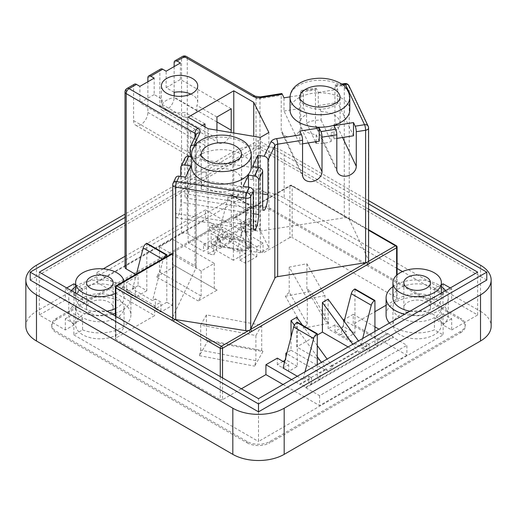 <?xml version="1.0" encoding="UTF-8"?>
<svg xmlns="http://www.w3.org/2000/svg" width="517" height="517" viewBox="0 0 517 517"><rect width="100%" height="100%" fill="white"/><g stroke="black" fill="none" stroke-linecap="round" stroke-linejoin="round"><path stroke-width="0.39" stroke-dasharray="2.58 1.94" d="M173.124 183.141A4.033 3.18 -154.6 0 0 172.878 184.259A4.033 2.333 0 0 0 172.736 184.873M172.736 317.335A4.033 2.333 180 0 1 172.878 316.721L195.995 268.032A4.033 2.333 0 0 0 196.143 267.418A4.033 2.333 0 0 0 194.961 265.77L173.46 253.356L172.736 253.776M191.542 166.894A29.863 17.242 180 0 1 209.973 150.97A29.863 17.242 180 0 1 242.518 154.706A29.863 17.242 180 0 1 251.268 166.894M174.139 62.635L181.557 58.35L181.557 233.645L126.193 265.609L126.193 90.313L133.619 86.029L133.619 120.629A10.088 5.823 120 0 0 135.706 125.243A10.088 5.823 120 0 0 140.747 124.746A10.088 5.823 120 0 0 147.881 112.389L147.881 81.744M204.958 126.885L204.958 145.342A10.088 5.823 -60 0 1 197.824 157.698A10.088 5.823 -60 0 1 192.776 158.196A10.088 5.823 -60 0 1 190.689 153.575L190.689 132.158L202.386 125.405M349.783 110.024A29.863 17.242 0 0 0 341.033 97.829A29.863 17.242 0 0 0 308.487 94.094A29.863 17.242 0 0 0 290.05 110.024M336.813 138.407L334.04 138.847L331.197 132.863A20.176 11.652 0 0 0 340.096 123.201A20.176 11.652 0 0 0 334.182 114.961A20.176 11.652 0 0 0 321.089 111.569L321.089 120.138A20.176 11.652 0 0 0 306.562 123.033L306.562 114.47A20.176 11.652 0 0 0 299.737 123.201A20.176 11.652 0 0 0 305.65 131.441A20.176 11.652 0 0 0 316.145 134.646L316.145 141.677M174.139 66.59L174.139 97.228A10.088 5.823 -60 0 1 167.004 109.585A10.088 5.823 -60 0 1 161.957 110.089A10.088 5.823 -60 0 1 159.869 105.468L159.869 70.868A4.033 2.333 60 0 1 160.703 69.026M216.94 130.181L216.94 138.42A10.088 5.823 120 0 0 219.034 143.041A10.088 5.823 120 0 0 224.074 142.537A10.088 5.823 120 0 0 230.95 132.52M82.72 334.745A24.215 13.978 180 0 1 75.624 324.863A24.215 13.978 180 0 1 90.572 311.945A24.215 13.978 180 0 1 116.958 314.976A24.215 13.978 180 0 1 124.054 324.863A24.215 13.978 180 0 1 109.106 337.775A24.215 13.978 180 0 1 82.72 334.745M82.72 317.612A24.215 13.978 180 0 1 75.624 307.725A24.215 13.978 180 0 1 90.572 294.813A24.215 13.978 180 0 1 116.958 297.844A24.215 13.978 180 0 1 124.054 307.725A24.215 13.978 180 0 1 109.106 320.643A24.215 13.978 180 0 1 82.72 317.612M90.423 313.166A13.319 7.69 180 0 1 86.52 307.725A13.319 7.69 180 0 1 94.74 300.623A13.319 7.69 180 0 1 109.255 302.29A13.319 7.69 180 0 1 113.158 307.725A13.319 7.69 180 0 1 104.938 314.827A13.319 7.69 180 0 1 90.423 313.166M123.951 281.397A24.215 13.978 180 0 1 124.054 282.683A24.215 13.978 180 0 1 115.349 293.423M115.349 308.578A24.215 13.978 0 0 0 124.054 297.844A24.215 13.978 0 0 0 116.958 287.956A24.215 13.978 0 0 0 90.572 284.925A24.215 13.978 0 0 0 75.624 297.844A24.215 13.978 0 0 0 82.72 307.725A24.215 13.978 0 0 0 106.993 311.195M400.042 334.745A24.215 13.978 180 0 1 392.946 324.863A24.215 13.978 180 0 1 407.894 311.945A24.215 13.978 180 0 1 434.28 314.976A24.215 13.978 180 0 1 441.376 324.863A24.215 13.978 180 0 1 426.428 337.775A24.215 13.978 180 0 1 400.042 334.745M400.042 317.612A24.215 13.978 180 0 1 392.946 307.725A24.215 13.978 180 0 1 407.894 294.813A24.215 13.978 180 0 1 434.28 297.844A24.215 13.978 180 0 1 441.376 307.725A24.215 13.978 180 0 1 426.428 320.643A24.215 13.978 180 0 1 400.042 317.612M407.745 313.166A13.319 7.69 180 0 1 403.842 307.725A13.319 7.69 180 0 1 412.062 300.623A13.319 7.69 180 0 1 426.577 302.29A13.319 7.69 180 0 1 430.48 307.725A13.319 7.69 180 0 1 422.26 314.827A13.319 7.69 180 0 1 407.745 313.166M410.007 311.195A24.215 13.978 0 0 0 441.376 297.844A24.215 13.978 0 0 0 434.28 287.956A24.215 13.978 0 0 0 407.894 284.925A24.215 13.978 0 0 0 392.946 297.844M392.946 286.599A31.072 17.94 180 0 1 439.133 285.158A31.072 17.94 180 0 1 441.376 286.599M445.622 290.638A31.072 17.94 180 0 1 448.239 297.844A31.072 17.94 180 0 1 404.682 314.271M389.437 323.073A31.072 17.94 0 0 0 395.188 327.662A31.072 17.94 0 0 0 434.435 329.891L443.127 334.913L258.5 441.505L258.5 398.672M442.991 313.741L451.69 318.763L451.69 329.969L442.991 324.947L442.991 313.741A31.072 17.94 180 0 1 434.435 318.685L434.435 329.891M442.991 324.947A31.072 17.94 0 0 0 448.239 314.976A31.072 17.94 0 0 0 442.991 305.004L451.69 299.983L477.656 314.976L477.656 272.142M443.127 283.839L443.127 295.039L434.435 300.06L434.435 288.861A31.072 17.94 180 0 1 439.133 291.084A31.072 17.94 180 0 1 442.991 293.798L442.991 305.004M75.624 286.599A31.072 17.94 180 0 1 121.812 285.158A31.072 17.94 180 0 1 130.911 297.844A31.072 17.94 180 0 1 115.349 313.386M112.318 314.271A31.072 17.94 180 0 1 77.867 310.53A31.072 17.94 180 0 1 68.761 297.844A31.072 17.94 180 0 1 71.378 290.638M82.565 318.685L73.873 323.707L73.873 334.913L82.565 329.891L82.565 318.685A31.072 17.94 180 0 1 77.867 316.456A31.072 17.94 180 0 1 74.009 313.741L74.009 324.947L65.31 329.969L39.344 314.976L39.344 272.142M82.565 329.891A31.072 17.94 0 0 0 114.483 330.802A31.072 17.94 0 0 0 130.911 314.976A31.072 17.94 0 0 0 121.812 302.29A31.072 17.94 0 0 0 82.565 300.06L73.873 295.039L258.5 188.447L258.5 145.607L125.017 222.678M206.277 172.368L206.277 180.937A20.176 11.652 0 0 0 201.223 188.647A20.176 11.652 0 0 0 201.262 189.319L201.262 180.756A20.176 11.652 0 0 0 207.136 188.317A20.176 11.652 0 0 0 238.13 186.592L238.13 195.161A20.176 11.652 0 0 0 241.581 188.647A20.176 11.652 0 0 0 241.226 186.469L241.226 177.9A20.176 11.652 0 0 0 235.668 171.838A20.176 11.652 0 0 0 206.277 172.368L194.948 170.578L200.286 159.339L200.286 146.162L194.896 145.309M174.197 95.878L174.197 97.59A18.16 10.482 0 0 0 162.209 104.512L162.209 99.238L154.163 94.592L154.163 78.119M162.209 104.512L184.924 117.624L184.924 112.357A18.16 10.482 180 0 1 166.72 109.753A18.16 10.482 180 0 1 161.401 102.34A18.16 10.482 180 0 1 162.209 99.238M184.924 117.624A18.16 10.482 0 0 0 196.906 110.709L196.906 105.436A18.16 10.482 0 0 0 197.72 102.34A18.16 10.482 0 0 0 192.402 94.921A18.16 10.482 0 0 0 190.792 94.1M239.862 260.064L245.375 263.243L256.787 256.652L251.281 253.472L239.862 260.064L239.862 250.176L245.375 253.356L233.387 260.277L233.387 218.762L289.888 186.139L289.888 237.542A1.616 0.931 180 0 1 292.17 237.542L292.17 186.139L348.471 218.646A1.616 0.931 120 0 0 348.141 217.903A1.616 0.931 120 0 0 347.334 217.987L291.032 185.48L234.531 218.103L256.025 230.511A4.033 2.333 0 0 0 259.948 231.112L344.277 217.767A4.033 2.333 180 0 1 347.334 217.987A4.033 2.333 180 0 1 348.852 218.865A4.033 2.333 180 0 1 349.233 219.395L368.44 259.844A4.033 2.333 180 0 1 368.582 260.458M354.953 333.097L343.54 326.511L334.977 331.449L334.977 324.863L346.39 331.449L346.39 338.04L354.953 333.097L354.953 326.511L344.393 320.411M343.54 326.511L343.54 320.372M334.977 331.449L346.39 338.04M284.524 362.294L288.751 364.731L288.751 371.322L297.307 366.379L297.307 359.787L286.748 353.693M283.038 361.435L277.332 364.731L288.751 371.322M277.332 364.731L277.332 358.139M297.307 366.379L285.895 359.787L285.895 356.988M285.895 359.787L285.041 360.278M166.81 302.238L155.397 308.83L160.903 312.01L172.323 305.418L166.81 302.238L166.81 256.652M155.397 308.83L155.397 298.942L160.903 302.122L160.903 312.01M256.787 256.652L256.787 246.771L251.281 243.585L251.281 253.472M245.375 263.243L245.375 253.356M243.164 186.288L243.164 199.465L248.496 188.233L238.13 186.592M243.164 199.465L185.558 190.346L190.896 179.115L190.896 165.931M201.262 180.756L190.896 179.115M374.928 326.841L353.24 314.317L353.24 324.204L374.928 311.68M386.089 305.237L396.617 299.162L396.617 275.29M222.543 377.908L222.543 399.66L241.381 388.784M291.032 337.116L291.032 350.235L287.045 352.536M296.739 317.283L296.739 346.939L330.983 366.708L330.983 366.049L333.013 367.219L327.093 359.069M317.283 335.074L296.739 346.939M328.127 299.162L328.127 328.812L362.372 348.587L369.222 344.632L366.366 342.984L366.366 349.576L369.222 351.224L377.778 346.28L377.778 339.688L354.953 326.511L354.953 288.945M334.977 324.863L328.127 328.812M353.24 314.317L344.69 319.254M291.032 350.235L325.277 370.004L325.277 369.345L327.306 370.515L333.013 367.219M325.277 369.345L300.164 383.84L305.87 387.136L393.191 336.722L387.485 333.426L362.372 347.928L362.372 348.587M330.983 366.049L356.665 351.224L358.695 352.394L364.401 349.098L362.372 347.928M325.277 370.004L320.139 372.97L297.307 359.787L297.307 322.227M305.017 371.813L303.014 379.556L308.727 376.266L308.727 382.851L311.577 384.499L320.139 379.556L320.139 372.97M311.577 384.499L311.577 377.914L300.164 384.499L300.164 383.84M255.404 220.959L240.676 223.422L249.892 241.801L218.064 236.476L213.799 244.98L260.316 252.761L268.879 247.817L255.404 220.959L255.404 230.847L245.045 232.579L253.75 227.551L253.75 220.959L249.188 218.323L249.188 224.914L227.784 237.271L227.784 233.975L212.377 225.082L209.521 226.73L209.521 230.02L188.117 242.376L188.117 117.165M212.377 225.082L212.377 228.378L233.774 216.022L233.774 132.992M196.906 110.709L174.197 97.59M154.163 94.592L139.894 102.831L139.894 86.358M321.089 111.569L318.246 105.591L318.246 92.407L316.54 88.814L301.754 91.154A4.033 0.872 -99 0 0 301.12 90.462A4.033 0.872 -99 0 0 300.687 92.2L300.687 126.801A10.088 7.942 -25.4 0 1 292.687 136.171A10.088 7.942 -25.4 0 1 281.843 132.669A10.088 7.942 -25.4 0 1 281.222 129.877L281.222 95.283A4.033 0.872 81 0 1 281.662 93.545M290.069 96.866L303.46 94.747L301.754 91.154M200.286 146.162L194.948 157.394L191.542 156.858M318.246 92.407L337.711 89.325L335.998 85.732A4.033 0.872 -99 0 0 335.371 85.04A4.033 0.872 -99 0 0 334.932 86.778L334.932 121.379A10.088 7.942 -25.4 0 1 326.938 130.749A10.088 7.942 -25.4 0 1 316.087 127.247A10.088 7.942 -25.4 0 1 315.473 124.461L315.473 89.861A4.033 0.872 81 0 1 315.913 88.123A4.033 0.872 81 0 1 316.54 88.814M241.226 186.469L206.277 180.937M201.262 189.319L238.13 195.161M194.948 157.394L194.948 170.578M185.558 177.169L185.558 190.346M172.878 316.721L172.878 184.259L175.437 178.863L175.437 213.463A10.088 2.178 99 0 0 176.53 217.806A10.088 2.178 99 0 0 179.315 212.655A10.088 2.178 99 0 0 180.776 202.225L180.776 176.413M180.776 167.631L184.827 159.087L184.827 193.688A10.088 2.178 99 0 0 185.92 198.037A10.088 2.178 99 0 0 188.705 192.88A10.088 2.178 99 0 0 190.166 182.449L190.166 156.638M318.246 105.591L337.711 102.508L353.499 135.764M387.485 333.426L387.485 334.085L377.778 339.688M387.485 334.085L378.922 329.142M308.727 376.266L311.577 377.914M303.014 379.556L297.307 376.266M283.038 368.026L288.751 364.731M291.601 379.556L300.164 384.499M362.663 338.532L360.659 346.28L366.366 342.984M360.659 346.28L340.684 334.745L346.39 331.449M369.222 351.224L369.222 344.632M348.103 346.939L356.665 351.883L330.983 366.708M305.87 387.136L305.87 387.795L393.191 337.381L406.885 345.291L406.885 355.173L353.24 324.204M305.87 387.795L319.571 395.705L406.885 345.291M73.873 334.913L258.5 441.505M434.435 300.06A31.072 17.94 0 0 0 402.517 299.156A31.072 17.94 0 0 0 386.089 314.976M443.127 295.039L402.478 271.567M397.088 268.459L258.5 188.447M283.038 384.499L319.571 405.587L406.885 355.173M222.543 399.66A1.616 0.931 180 0 1 220.261 399.66L220.261 376.596M115.821 316.294L115.821 339.359L220.261 399.66M115.821 339.359A1.616 0.931 180 0 1 115.349 338.7A1.616 0.931 180 0 1 115.821 338.04L115.821 286.638L172.323 254.015L172.323 305.418M289.888 237.542L263.069 253.026L205.423 219.751L96.983 282.353L154.628 315.635L115.821 338.04M348.471 218.646L396.617 246.441L396.617 297.844L292.17 237.542M396.617 297.844A1.616 0.931 180 0 1 397.088 298.503A1.616 0.931 180 0 1 396.617 299.162M256.787 246.771L263.069 243.145L263.069 253.026M103.264 268.846L96.983 272.472L154.628 305.747L160.903 302.122M154.628 305.747L154.628 315.635M234.531 218.103A1.616 0.931 -120 0 0 233.723 218.019A1.616 0.931 -120 0 0 233.387 218.762M233.387 260.277L187.264 233.645L187.264 58.35L256.025 98.049L256.025 230.511M135.893 274.501L138.078 275.768L126.665 282.353L135.422 287.413L132.565 289.061L152.541 300.59L163.152 259.547L162.474 259.153M146.834 243.255L146.834 290.709L138.078 285.649L138.078 275.768M172.323 254.015A1.616 0.931 60 0 1 172.652 253.278M172.736 253.24A1.616 0.931 60 0 1 173.46 253.356M208.093 253.912L216.797 248.884L213.799 254.868L208.093 253.912L208.093 128.701M220.475 246.764L229.496 241.555L245.879 251.01L220.475 246.764L220.475 240.172L241.374 228.107L240.676 226.717L245.045 225.987L245.045 232.579M209.521 230.02L224.934 238.919L203.53 251.275L188.117 242.376M232.353 239.907L241.374 234.699L248.729 249.362L232.353 239.907L232.353 236.612L248.729 246.066L249.892 248.386L245.879 247.714L245.879 251.01M255.404 230.847L253.75 227.551M249.188 224.914L233.774 216.022M227.784 237.271L212.377 228.378M229.496 241.555L229.496 238.259L245.879 247.714M209.521 226.73L224.934 235.623L224.934 238.919M248.729 249.362L248.729 246.066M229.496 238.259L232.353 236.612M227.784 233.975L224.934 235.623M249.188 218.323L203.53 244.683L203.53 251.275M203.53 244.683L208.093 247.32L216.797 242.299L218.064 239.772L220.475 240.172M245.045 225.987L253.75 220.959L253.75 136.333M241.374 234.699L241.374 228.107M249.892 241.801L249.892 248.386M240.676 223.422L240.676 226.717M218.064 236.476L218.064 239.772M216.797 248.884L216.797 242.299M213.799 244.98L213.799 254.868M268.879 247.817L268.879 132.488M260.316 252.761L260.316 137.432M74.009 305.004L74.009 293.798L65.31 288.783L65.31 299.983L74.009 305.004A31.072 17.94 0 0 0 68.761 314.976A31.072 17.94 0 0 0 74.009 324.947M65.31 299.983L39.344 314.976M74.009 293.798A31.072 17.94 180 0 1 82.565 288.861L82.565 300.06M73.873 323.707L65.31 318.763L65.31 329.969M65.31 288.783L66.738 287.956M73.873 283.839L73.873 295.039M451.69 329.969L477.656 314.976M450.262 287.956L451.69 288.783L451.69 299.983M368.582 209.165L258.5 145.607M451.69 318.763L443.127 323.707L443.127 334.913M368.582 203.892L258.5 140.34L125.017 217.405M486.788 280.046L258.5 148.243L30.212 280.046M368.582 200.596L284.182 151.869A36.319 20.971 0 0 0 232.818 151.869L125.017 214.109M258.5 148.243L258.5 140.34M269.913 208.215L269.913 209.534L460.537 319.59L460.537 318.272A16.143 9.319 180 0 1 465.268 324.863A16.143 9.319 180 0 1 460.537 331.449L269.913 441.505A16.143 9.319 180 0 1 247.087 441.505L56.463 331.449A16.143 9.319 180 0 1 51.732 324.863A16.143 9.319 180 0 1 56.463 318.272L247.087 208.215A16.143 9.319 180 0 1 269.913 208.215L460.537 318.272M269.913 209.534A16.143 9.319 0 0 0 247.087 209.534L247.087 208.215M56.463 318.272L56.463 319.59L247.087 209.534M56.463 319.59A16.143 9.319 0 0 0 51.732 326.182A16.143 9.319 0 0 0 56.463 332.767L56.463 331.449M247.087 441.505L247.087 442.823L56.463 332.767M247.087 442.823A16.143 9.319 0 0 0 269.913 442.823L269.913 441.505M460.537 331.449L460.537 332.767L269.913 442.823M460.537 332.767A16.143 9.319 0 0 0 465.268 326.182A16.143 9.319 0 0 0 460.537 319.59M232.818 151.869L232.818 198.005L36.487 311.35L36.487 265.221M232.818 198.005A36.319 20.971 180 0 1 284.182 198.005L284.182 151.869M480.513 265.221L480.513 311.35L284.182 198.005M480.513 311.35A36.319 20.971 180 0 1 491.15 326.182M25.85 326.182A36.319 20.971 180 0 1 36.487 311.35M443.127 323.707L434.435 318.685M434.435 288.861L441.376 284.848M451.69 288.783L442.991 293.798M75.624 284.848L82.565 288.861M65.31 318.763L74.009 313.741M316.145 143.215A20.176 11.652 0 0 0 331.197 141.425L321.089 120.138M331.197 141.425L331.197 132.863M334.04 138.847L334.04 125.663M337.711 89.325L337.711 102.508M319.248 141.186L316.145 134.646M306.562 123.033L315.467 141.781M306.562 114.47L303.46 107.93L303.46 94.747M302.561 143.823L299.789 144.262L284.001 111.006L284.001 97.829M299.789 144.262L299.789 131.085M284.001 111.006L303.46 107.93M174.197 92.323L166.144 87.677L166.144 71.197M216.94 117.004L196.906 105.436M231.209 108.764L180.414 79.437L180.414 62.964M166.144 87.677L180.414 79.437M263.069 243.145L205.423 209.863L205.423 219.751M96.983 272.472L96.983 282.353M205.423 209.863L125.017 256.29M125.017 267.257A4.033 2.333 180 0 1 126.193 265.609M181.557 233.645A4.033 2.333 180 0 1 187.264 233.645M239.862 250.176L237.012 251.824L247.624 210.781L227.648 199.245A4.84 2.798 -60 0 1 230.879 194.735L231.306 194.489L231.306 232.055L222.543 226.995L211.13 233.587L219.887 238.647L217.037 240.295L237.012 251.824M231.306 194.489L251.281 206.025L251.281 243.585L231.306 232.055L231.306 241.943L219.887 248.528L219.887 238.647M155.397 298.942L152.541 300.59M393.191 336.722L393.191 337.381M319.571 395.705L319.571 405.587M356.665 351.224L356.665 351.883M364.401 349.098L358.481 340.949M358.695 352.394L352.775 344.244M320.139 379.556L317.283 377.914L317.283 364.731M308.727 382.851L317.283 377.914M377.778 346.28L374.928 344.632L374.928 331.449M366.366 349.576L374.928 344.632M138.078 285.649L126.665 292.241L135.422 297.294L135.422 287.413M146.834 290.709L135.422 297.294M126.665 292.241L126.665 282.353M231.306 241.943L222.543 236.883L211.13 243.475L219.887 248.528M222.543 236.883L222.543 226.995M211.13 243.475L211.13 233.587M175.437 178.863A4.033 3.18 25.4 0 1 175.69 177.745M248.496 188.233L248.496 187.128M252.548 166.513L252.548 179.69L257.886 168.458L257.886 167.359M257.886 168.458L200.286 159.339M184.827 159.087A4.033 3.18 25.4 0 1 185.073 157.976M252.548 179.69L241.226 177.9M133.619 86.029A4.033 2.333 60 0 1 134.452 84.181M190.689 132.158L139.894 102.831M204.958 123.918L184.924 112.357M327.306 370.515L321.38 362.365M317.283 356.724L294.373 325.18M317.283 345.569L302.51 325.225M217.037 240.295L227.648 199.245M230.879 194.735L250.855 206.27L251.281 206.025M250.855 206.27A4.84 2.798 120 0 0 247.624 210.781M132.565 289.061L136.41 274.204M163.482 258.578A4.84 2.798 120 0 0 163.152 259.547M344.173 321.251L340.684 334.745M285.397 296.228L310.704 291.433L306.872 288.861L324.986 320.74L328.825 323.312L303.518 328.108L307.35 324.081L289.229 292.208L285.397 296.228L303.518 328.108M328.825 323.312L310.704 291.433M262.953 351.528L254.648 366.139L255.902 360.627L200.686 350.164L199.433 355.677L207.737 341.065L206.477 339.986L261.692 350.442L262.953 351.528L207.737 341.065M199.433 355.677L254.648 366.139M156.625 276.918L175.457 266.042L172.607 264.394L217.121 290.095L198.289 300.972L201.145 296.028L159.482 271.974L156.625 276.918L198.289 300.972M217.121 290.095L175.457 266.042M261.692 325.348L255.902 335.533L200.686 325.07L206.477 314.892L261.692 325.348L261.692 350.442M255.902 335.533L255.902 360.627M200.686 325.07L200.686 350.164M206.477 314.892L206.477 339.986M201.145 270.934L159.482 246.88L172.607 239.3L214.271 263.36L201.145 270.934L201.145 296.028M159.482 246.88L159.482 271.974M172.607 239.3L172.607 264.394M214.271 263.36L214.271 288.454M324.986 295.646L307.35 298.988L289.229 267.108L306.872 263.767L324.986 295.646L324.986 320.74M307.35 298.988L307.35 324.081M289.229 267.108L289.229 292.208M306.872 263.767L306.872 288.861M368.194 126.264A4.033 3.18 -25.4 0 1 368.44 127.382L368.44 259.844M348.988 85.816A4.033 3.18 -25.4 0 1 349.233 86.934L368.44 127.382A4.033 2.333 0 0 1 368.582 127.996M344.71 83.56A4.033 0.872 -99 0 0 344.277 85.299L344.277 217.767M349.996 219.518A1.616 0.931 120 0 0 349.66 218.781L291.84 185.403A1.616 0.931 120 0 0 291.032 185.48A1.616 0.931 60 0 0 290.224 185.403L233.723 218.019M368.582 229.71L349.66 218.781A1.616 0.931 120 0 0 348.852 218.865L368.582 230.252M191.542 154.376A29.863 17.242 180 0 1 209.973 138.446A29.863 17.242 180 0 1 242.518 142.181A29.863 17.242 180 0 1 251.268 154.376M201.223 188.647L201.223 154.376A20.176 11.652 0 0 0 207.136 162.616A20.176 11.652 0 0 0 229.128 165.136A20.176 11.652 0 0 0 241.581 154.376L241.581 188.647M290.05 97.5A29.863 17.242 180 0 1 308.487 81.57A29.863 17.242 180 0 1 341.033 85.305A29.863 17.242 180 0 1 349.783 97.5M299.737 123.201L299.737 97.5A20.176 11.652 0 0 0 305.65 105.739A20.176 11.652 0 0 0 327.636 108.26A20.176 11.652 0 0 0 340.096 97.5L340.096 123.201M190.689 153.575L133.619 120.629M216.94 138.42L159.869 105.468M342.5 84.704L335.998 85.732M147.881 77.789L159.869 70.868M190.166 147.856L195.995 135.57L195.995 268.032M194.961 265.77L194.961 137.16M349.233 219.395L349.233 86.934A4.033 2.333 0 0 0 344.277 85.299L334.932 86.778M259.948 231.112L259.948 98.65L281.222 95.283M300.687 92.2L315.473 89.861M336.813 169.402L315.473 124.461M342.584 137.49L334.932 121.379M308.332 142.912L300.687 126.801M302.561 174.824L281.222 129.877M216.94 121.941L174.139 97.228M253.278 225.78L175.437 213.463M253.278 213.702L180.776 202.225M262.668 193.927L190.166 182.449M262.668 206.005L184.827 193.688M204.958 145.342L147.881 112.389M127.033 88.465A4.033 2.333 -120 0 0 126.193 90.313A4.033 2.333 0 0 0 125.017 91.961M196.143 267.418L196.143 134.956A4.033 2.333 0 0 1 195.995 135.57A4.033 3.18 25.4 0 1 196.247 134.452L196.143 134.956A4.033 2.333 0 0 0 196.117 134.717M186.43 56.502A4.033 2.333 120 0 1 187.264 58.35A4.033 2.333 0 0 0 181.557 58.35A4.033 2.333 60 0 1 182.391 56.502M260.381 96.912A4.033 0.872 -99 0 0 259.948 98.65A4.033 2.333 0 0 1 256.025 98.049A4.033 2.333 120 0 0 255.191 96.201M289.888 186.139A1.616 0.931 60 0 1 290.224 185.403A1.616 1.616 0 0 1 291.84 185.403A1.616 0.931 120 0 1 292.17 186.139A1.616 0.931 0 0 0 289.888 186.139M397.088 247.1A1.616 0.931 0 0 0 396.617 246.441A1.616 0.931 120 0 0 396.281 245.698M116.151 285.901A1.616 0.931 -120 0 0 115.821 286.638A1.616 0.931 0 0 0 115.349 287.297M192.776 158.196L135.706 125.243M219.034 143.041L161.957 110.089M75.624 307.725L75.624 324.863M86.52 282.683L86.52 307.725M124.054 282.683L124.054 297.844M392.946 307.725L392.946 324.863M403.842 282.683L403.842 307.725M441.376 293.087L441.376 297.844M448.239 297.844L448.239 314.976M130.911 297.844L130.911 314.976M161.401 102.34L161.401 85.861M197.72 102.34L197.72 85.861M68.761 297.844L68.761 314.976M430.48 282.683L430.48 307.725M441.376 307.725L441.376 324.863M75.624 293.087L75.624 297.844M113.158 282.683L113.158 307.725M124.054 307.725L124.054 324.863M337.427 172.187L316.087 127.247M303.182 177.609L281.843 132.669M254.37 230.13L176.53 217.806M263.76 210.354L185.92 198.037M51.732 326.182L51.732 324.863M465.268 326.182L465.268 324.863M301.12 90.462L315.913 88.123M335.371 85.04L341.582 84.058M397.088 274.863L397.088 298.503M115.349 316.023L115.349 338.7"/><path stroke-width="0.78" d="M191.542 156.858L188.724 156.412L184.666 164.949L190.896 165.931L185.558 177.169L179.334 176.181L176.775 181.577A4.033 3.18 -154.6 0 0 173.124 183.141A4.033 4.033 0 0 0 172.736 184.873A4.033 2.333 0 0 0 173.919 186.521A4.033 2.333 0 0 0 175.702 187.122L175.702 319.584A4.033 2.333 180 0 1 174.778 319.364A4.033 2.333 180 0 1 173.919 318.983A4.033 2.333 180 0 1 173.26 318.485A4.033 2.333 180 0 1 172.736 317.335L172.736 184.873M251.268 154.376L251.268 166.894A29.863 17.242 180 0 1 232.831 182.824A29.863 17.242 180 0 1 200.286 179.089A29.863 17.242 180 0 1 191.542 166.894L191.542 154.376A29.863 17.242 180 0 0 200.286 166.564A29.863 17.242 180 0 0 232.831 170.306A29.863 17.242 180 0 0 251.268 154.376C250.519 147.713 247.268 142.912 241.517 139.965C232.217 135.06 221.845 133.871 210.387 136.398C204.803 137.78 200.26 140.075 196.764 143.287C193.364 146.485 191.626 150.182 191.542 154.376M298.8 122.212A29.863 17.242 0 0 0 331.345 125.948A29.863 17.242 0 0 0 349.783 110.024L349.783 97.5A29.863 17.242 180 0 1 331.345 113.43A29.863 17.242 180 0 1 298.8 109.694A29.863 17.242 180 0 1 290.05 97.5L290.05 110.024A29.863 17.242 0 0 0 298.8 122.212M90.423 288.118A13.319 7.69 180 0 1 86.52 282.683A13.319 7.69 180 0 1 94.74 275.58A13.319 7.69 180 0 1 109.255 277.248A13.319 7.69 180 0 1 113.158 282.683A13.319 7.69 180 0 1 104.938 289.785A13.319 7.69 180 0 1 90.423 288.118M115.349 293.423A24.215 13.978 180 0 1 82.72 292.57A24.215 13.978 180 0 1 75.624 282.683A24.215 13.978 180 0 1 90.572 269.771A24.215 13.978 180 0 1 116.958 272.802A24.215 13.978 180 0 1 123.951 281.397M106.993 311.195A24.215 13.978 0 0 0 115.349 308.578M407.745 288.118A13.319 7.69 180 0 1 403.842 282.683A13.319 7.69 180 0 1 412.062 275.58A13.319 7.69 180 0 1 426.577 277.248A13.319 7.69 180 0 1 430.48 282.683A13.319 7.69 180 0 1 422.26 289.785A13.319 7.69 180 0 1 407.745 288.118M434.28 272.802A24.215 13.978 180 0 1 441.376 282.683A24.215 13.978 180 0 1 426.428 295.601A24.215 13.978 180 0 1 400.042 292.57A24.215 13.978 180 0 1 392.946 282.683A24.215 13.978 180 0 1 407.894 269.771A24.215 13.978 180 0 1 434.28 272.802M392.946 282.683L392.946 297.844A24.215 13.978 0 0 0 400.042 307.725A24.215 13.978 0 0 0 410.007 311.195M441.376 286.599A31.072 17.94 180 0 1 445.622 290.638M404.682 314.271A31.072 17.94 180 0 1 395.188 310.53A31.072 17.94 180 0 1 386.089 297.844A31.072 17.94 180 0 1 392.946 286.599M115.349 313.386A31.072 17.94 180 0 1 112.318 314.271M190.792 94.1A18.16 10.482 0 0 0 174.197 92.323L174.197 95.878M192.402 78.448A18.16 10.482 0 0 0 172.607 76.173A18.16 10.482 0 0 0 161.401 85.861A18.16 10.482 0 0 0 166.72 93.273A18.16 10.482 0 0 0 186.508 95.548A18.16 10.482 0 0 0 197.72 85.861A18.16 10.482 0 0 0 192.402 78.448M301.495 134.679A4.033 0.872 81 0 1 302.561 140.223L277.655 144.165A4.033 0.872 -99 0 0 276.589 138.621L301.495 134.679L299.789 131.085L319.248 128.003L320.954 131.602L335.746 129.256L334.04 125.663L353.499 122.581L355.205 126.18L364.55 124.7A4.033 0.872 81 0 1 365.616 130.245A4.033 2.333 0 0 0 367.4 129.644A4.033 2.333 0 0 0 368.582 127.996L368.582 260.458A4.033 2.333 180 0 1 368.059 261.608A4.033 2.333 180 0 1 366.54 262.487A4.033 2.333 180 0 1 365.616 262.707L277.655 276.627A4.033 2.333 0 0 0 274.831 278.256L250.719 329.038A4.033 2.333 180 0 1 250.338 329.575A4.033 2.333 180 0 1 248.819 330.447A4.033 2.333 180 0 1 245.762 330.667L175.702 319.584M344.393 320.411L343.54 319.92L343.54 320.372M241.381 388.784L265.919 374.618L265.919 364.731L277.332 358.139L284.524 362.294M286.748 353.693L285.895 353.201L285.895 356.988M285.041 360.278L283.038 361.435M374.928 311.68L386.089 305.237M396.617 275.29L396.617 247.759L367.677 264.465A1.616 0.931 -120 0 0 366.54 262.487L250.338 329.575A1.616 0.931 -120 0 1 251.482 331.552L249.963 332.425A1.616 0.931 -120 0 0 248.819 330.447L221.405 346.28A1.616 0.931 120 0 0 220.261 348.258L115.821 287.956L115.821 316.294M287.045 352.536L285.895 353.201M294.373 325.18L291.032 320.579L291.032 337.116M291.032 320.579L296.739 317.283L302.51 325.225M358.481 340.949L328.127 299.162L322.421 302.451L322.421 332.108L317.283 335.074M344.69 319.254L343.54 319.92M233.774 132.992L233.774 90.805L188.117 117.165L208.093 128.701L260.316 137.432L268.879 132.488L253.75 102.34L233.774 90.805M230.95 132.52A10.088 5.823 120 0 0 231.209 130.181L231.209 108.764L216.94 117.004L216.94 130.181M202.386 125.405L204.958 123.918L204.958 126.885M176.988 60.987A4.033 2.333 -120 0 0 174.972 60.786L182.391 56.502A4.033 2.333 60 0 1 184.407 56.702A4.033 2.333 120 0 1 186.43 56.502L255.191 96.201A4.033 2.333 120 0 0 253.175 96.401L184.407 56.702L176.988 60.987L180.414 62.964L166.144 71.197L162.719 69.22L150.738 76.141L154.163 78.119L139.894 86.358L136.469 84.381L129.05 88.665L197.811 128.365A4.033 2.333 120 0 0 194.961 133.308L126.193 93.603L126.193 268.905L135.893 274.501M282.288 94.23L261.014 97.603A4.033 0.872 -99 0 0 260.381 96.912L281.662 93.545A4.033 0.872 81 0 1 282.288 94.23L284.001 97.829L290.069 96.866M194.896 145.309L194.056 145.174A4.033 3.18 -154.6 0 0 190.411 146.738A4.033 3.18 -154.6 0 0 190.166 147.856L190.166 156.638M248.496 187.128L248.496 175.05L243.164 186.288L249.388 187.27A4.033 3.18 25.4 0 1 253.278 191.18L250.719 196.576A4.033 3.18 -154.6 0 0 246.829 192.667L249.388 187.27M248.496 175.05L254.726 176.038L258.778 167.495A4.033 3.18 25.4 0 1 262.668 171.411L258.616 179.948L258.616 214.549A10.088 2.178 -81 0 1 257.156 224.973A10.088 2.178 -81 0 1 254.37 230.13A10.088 2.178 -81 0 1 253.278 225.78L253.278 191.18M257.886 167.359L257.886 155.274L252.548 166.513L258.778 167.495M257.886 155.274L264.116 156.263L270.94 141.884A4.033 3.18 25.4 0 1 274.831 145.794L268.006 160.173L268.006 194.773A10.088 2.178 -81 0 1 266.546 205.197A10.088 2.178 -81 0 1 263.76 210.354A10.088 2.178 -81 0 1 262.668 206.005L262.668 171.411M147.881 81.744L147.881 77.789A4.033 2.333 -120 0 1 148.722 75.941L160.703 69.026A4.033 2.333 60 0 1 162.719 69.22M174.972 60.786A4.033 2.333 -120 0 0 174.139 62.635L174.139 66.59M180.776 176.413L180.776 167.631A4.033 3.18 -154.6 0 1 181.021 166.513L185.073 157.976A4.033 3.18 25.4 0 1 188.724 156.412M335.746 129.256A4.033 0.872 81 0 1 336.813 134.801L336.813 169.402A10.088 7.942 154.6 0 0 337.427 172.187A10.088 7.942 154.6 0 0 348.277 175.69A10.088 7.942 154.6 0 0 356.271 166.319L356.271 131.719A4.033 0.872 -99 0 0 355.205 126.18M302.561 140.223L302.561 174.824A10.088 7.942 154.6 0 0 303.182 177.609A10.088 7.942 154.6 0 0 314.026 181.112A10.088 7.942 154.6 0 0 322.02 171.741L322.02 137.141A4.033 0.872 -99 0 0 320.954 131.602M336.813 138.407L353.499 135.764L353.499 122.581M378.922 329.142L374.928 326.841M297.307 376.266L283.038 368.026L293.65 326.983A4.84 2.798 -60 0 1 296.881 322.472L316.856 334.001A4.84 2.798 120 0 0 313.625 338.512L305.017 371.813M265.919 364.731L291.601 379.556M322.421 332.108L348.103 346.939M386.089 297.844L386.089 314.976A31.072 17.94 0 0 0 389.437 323.073M402.478 271.567L397.088 268.459M265.919 374.618L283.038 384.499M136.41 274.204L143.177 248.011A4.84 2.798 -60 0 1 146.408 243.501L146.834 243.255L166.81 254.791L166.81 256.652M172.736 253.776L116.958 285.979A1.616 0.931 -120 0 0 116.151 285.901L172.652 253.278A1.616 0.931 60 0 1 172.736 253.24M253.75 136.333L253.75 102.34M71.378 290.638A31.072 17.94 180 0 1 75.624 286.599M125.017 222.678L39.344 272.142L258.5 398.672L477.656 272.142L368.582 209.165M66.738 287.956L73.873 283.839L75.624 284.848M441.376 284.848L443.127 283.839L450.262 287.956M125.017 217.405L30.212 272.142L258.5 403.939L486.788 272.142L368.582 203.892M30.212 272.142L30.212 280.046L258.5 411.849L486.788 280.046L486.788 272.142M125.017 214.109L36.487 265.221A36.319 20.971 0 0 0 25.85 280.046A36.319 20.971 0 0 0 36.487 294.877L232.818 408.223A36.319 20.971 0 0 0 284.182 408.223L480.513 294.877A36.319 20.971 0 0 0 491.15 280.046A36.319 20.971 0 0 0 480.513 265.221L368.582 200.596M258.5 411.849L258.5 403.939M491.15 280.046L491.15 326.182A36.319 20.971 180 0 1 480.513 341.007L480.513 294.877M284.182 408.223L284.182 454.359L480.513 341.007M284.182 454.359A36.319 20.971 180 0 1 232.818 454.359L232.818 408.223M36.487 294.877L36.487 341.007L232.818 454.359M36.487 341.007A36.319 20.971 180 0 1 25.85 326.182L25.85 280.046M319.248 128.003L319.248 141.186L302.561 143.823M316.145 141.677L316.145 143.215L315.467 141.781M125.017 256.29L103.264 268.846M126.193 268.905A4.033 2.333 180 0 1 125.017 267.257L125.017 91.961A4.033 2.333 0 0 0 126.193 93.603A4.033 2.333 120 0 1 129.05 88.665A4.033 2.333 -120 0 0 127.033 88.465L134.452 84.181A4.033 2.333 60 0 1 136.469 84.381M352.775 344.244L322.421 302.451M173.124 183.141L175.69 177.745A4.033 3.18 25.4 0 1 179.334 176.181M258.616 179.948A4.033 3.18 -154.6 0 0 254.726 176.038M184.666 164.949A4.033 3.18 -154.6 0 0 181.021 166.513M268.006 160.173A4.033 3.18 -154.6 0 0 264.116 156.263M150.738 76.141A4.033 2.333 -120 0 0 148.722 75.941M321.38 362.365L317.283 356.724M327.093 359.069L317.283 345.569M146.408 243.501L166.384 255.036L166.81 254.791M166.384 255.036A4.84 2.798 120 0 0 163.482 258.578M317.283 364.731L317.283 333.756L297.307 322.227L296.881 322.472M317.283 333.756L316.856 334.001M374.928 331.449L374.928 300.474L354.953 288.945L354.526 289.19L374.502 300.726A4.84 2.798 120 0 0 371.271 305.23L362.663 338.532M374.928 300.474L374.502 300.726M371.271 305.23L351.295 293.701L344.173 321.251M351.295 293.701A4.84 2.798 -60 0 1 354.526 289.19M368.194 126.264L348.988 85.816A4.033 3.18 -25.4 0 0 345.343 84.252L364.55 124.7A4.033 3.18 -25.4 0 1 368.194 126.264A4.033 4.033 0 0 1 368.582 127.996M342.5 84.704L345.343 84.252A4.033 0.872 -99 0 0 344.71 83.56A4.033 4.033 0 0 1 348.988 85.816M176.775 181.577A4.033 0.872 99 0 0 175.702 187.122L245.762 198.205A4.033 0.872 -81 0 1 246.829 192.667L176.775 181.577M369.196 263.586A1.616 0.931 -120 0 0 368.059 261.608L395.473 245.782L368.582 230.252M116.151 285.901A1.616 1.616 0 0 0 115.349 287.297A1.616 0.931 0 0 0 115.821 287.956A1.616 0.931 120 0 1 116.958 285.979L173.26 318.485A1.616 0.931 120 0 0 172.122 320.462M249.963 332.425L222.543 348.258A1.616 0.931 60 0 0 221.405 346.28L174.778 319.364A1.616 0.931 120 0 0 173.641 321.341M241.581 154.376A20.176 11.652 0 0 0 235.668 146.137A20.176 11.652 0 0 0 213.683 143.61A20.176 11.652 0 0 0 201.223 154.376C200.066 154.641 201.701 156.645 206.134 160.399C214.297 164.503 223.325 165.039 233.219 161.995C242.383 157.717 240.612 156.625 241.581 154.376M340.096 97.5A20.176 11.652 0 0 0 334.182 89.26A20.176 11.652 0 0 0 312.197 86.74A20.176 11.652 0 0 0 299.737 97.5C298.58 97.765 300.215 99.768 304.642 103.523C312.811 107.626 321.839 108.163 331.733 105.119C340.897 100.841 339.126 99.749 340.096 97.5M367.677 264.465L251.482 331.552M220.261 376.596L220.261 348.258A1.616 0.931 0 0 0 222.543 348.258L222.543 377.908M253.175 96.401A8.072 4.659 0 0 0 261.014 97.603M190.411 146.738L196.247 134.452A4.033 3.18 25.4 0 1 199.892 132.888A8.072 4.659 0 0 0 197.811 128.365M199.892 132.888L194.056 145.174M276.589 138.621A8.072 4.659 0 0 0 270.94 141.884M274.831 278.256L274.831 145.794A4.033 2.333 0 0 1 277.655 144.165L277.655 276.627M245.762 330.667L245.762 198.205A4.033 2.333 0 0 0 249.685 197.61A4.033 2.333 0 0 0 250.719 196.576L250.719 329.038M336.813 134.801L322.02 137.141M365.616 262.707L365.616 130.245L356.271 131.719M194.961 137.16L194.961 133.308A4.033 2.333 0 0 1 196.117 134.717M356.271 166.319L342.584 137.49M322.02 171.741L308.332 142.912M231.209 130.181L216.94 121.941M258.616 214.549L253.278 213.702M268.006 194.773L262.668 193.927M162.474 259.153L143.177 248.011M313.625 338.512L293.65 326.983M397.088 247.1A1.616 1.616 0 0 0 396.281 245.698A1.616 0.931 120 0 0 395.473 245.782A1.616 0.931 -120 0 1 396.617 247.759A1.616 0.931 0 0 0 397.088 247.1L397.088 274.863M349.783 97.5C349.033 90.837 345.783 86.035 340.031 83.088C330.731 78.19 320.353 76.994 308.901 79.521C303.317 80.904 298.774 83.205 295.278 86.41C291.879 89.609 290.14 93.306 290.05 97.5M441.376 282.683L441.376 293.087M75.624 282.683L75.624 293.087M127.033 88.465A4.033 4.033 0 0 0 125.017 91.961M186.43 56.502A4.033 4.033 0 0 0 182.391 56.502M260.381 96.912L255.191 96.201M341.582 84.058L344.71 83.56M396.281 245.698L368.582 229.71M115.349 287.297L115.349 316.023"/></g></svg>
